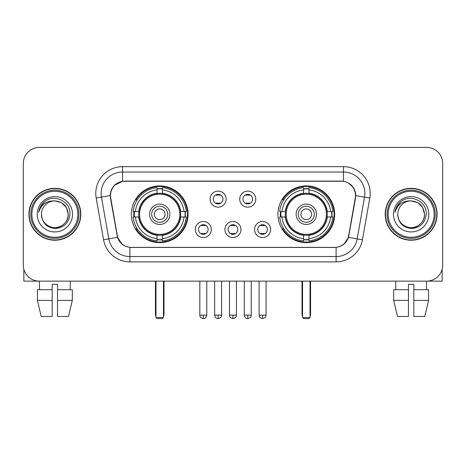 <?xml version="1.0" encoding="UTF-8"?>
<svg xmlns="http://www.w3.org/2000/svg" width="466" height="466" viewBox="0 0 466 466"><rect width="100%" height="100%" fill="white"/><g stroke="black" fill="none" stroke-linecap="round" stroke-linejoin="round"><path stroke-width="0.7" d="M277.934 214.278A28.35 28.35 0 0 0 306.29 242.629A28.35 28.35 0 0 0 334.64 214.278A28.35 28.35 0 0 0 306.29 185.922A28.35 28.35 0 0 0 277.934 214.278M131.36 214.278A28.35 28.35 0 0 0 159.71 242.629A28.35 28.35 0 0 0 188.066 214.278A28.35 28.35 0 0 0 159.71 185.922A28.35 28.35 0 0 0 131.36 214.278M211.337 229.522A8.027 8.027 0 0 1 203.31 237.549A8.027 8.027 0 0 1 195.289 229.522A8.027 8.027 0 0 1 203.31 221.501A8.027 8.027 0 0 1 211.337 229.522M198.499 229.522A4.817 4.817 0 0 0 203.31 234.34A4.817 4.817 0 0 0 208.127 229.522A4.817 4.817 0 0 0 203.31 224.711A4.817 4.817 0 0 0 198.499 229.522M240.969 229.522A8.027 8.027 0 0 1 232.948 237.549A8.027 8.027 0 0 1 224.921 229.522A8.027 8.027 0 0 1 232.948 221.501A8.027 8.027 0 0 1 240.969 229.522M228.13 229.522A4.817 4.817 0 0 0 232.948 234.34A4.817 4.817 0 0 0 237.759 229.522A4.817 4.817 0 0 0 232.948 224.711A4.817 4.817 0 0 0 228.13 229.522M270.606 229.522A8.027 8.027 0 0 1 262.585 237.549A8.027 8.027 0 0 1 254.558 229.522A8.027 8.027 0 0 1 262.585 221.501A8.027 8.027 0 0 1 270.606 229.522M257.768 229.522A4.817 4.817 0 0 0 262.585 234.34A4.817 4.817 0 0 0 267.397 229.522A4.817 4.817 0 0 0 262.585 224.711A4.817 4.817 0 0 0 257.768 229.522M226.15 199.139A8.027 8.027 0 0 1 218.129 207.16A8.027 8.027 0 0 1 210.102 199.139A8.027 8.027 0 0 1 218.129 191.112A8.027 8.027 0 0 1 226.15 199.139M213.311 199.139A4.817 4.817 0 0 0 218.129 203.951A4.817 4.817 0 0 0 222.94 199.139A4.817 4.817 0 0 0 218.129 194.322A4.817 4.817 0 0 0 213.311 199.139M255.787 199.139A8.027 8.027 0 0 1 247.766 207.16A8.027 8.027 0 0 1 239.74 199.139A8.027 8.027 0 0 1 247.766 191.112A8.027 8.027 0 0 1 255.787 199.139M242.949 199.139A4.817 4.817 0 0 0 247.766 203.951A4.817 4.817 0 0 0 252.578 199.139A4.817 4.817 0 0 0 247.766 194.322A4.817 4.817 0 0 0 242.949 199.139M110.716 198.062A14.446 14.446 0 0 1 124.94 181.111L341.06 181.111A14.446 14.446 0 0 1 355.284 198.062L348.679 235.511A14.446 14.446 0 0 1 334.454 247.446L131.546 247.446A14.446 14.446 0 0 1 117.321 235.511L110.716 198.062M133.905 216.952A25.945 25.945 0 0 1 133.905 211.605M280.48 216.952A25.945 25.945 0 0 1 280.48 211.605M28.915 214.278A25.945 25.945 0 0 0 54.86 240.223A25.945 25.945 0 0 0 80.804 214.278A25.945 25.945 0 0 0 54.86 188.334A25.945 25.945 0 0 0 28.915 214.278M385.196 214.278A25.945 25.945 0 0 0 411.14 240.223A25.945 25.945 0 0 0 437.085 214.278A25.945 25.945 0 0 0 411.14 188.334A25.945 25.945 0 0 0 385.196 214.278M110.39 193.413C111.776 186.72 115.824 182.672 122.535 181.268L343.465 181.268C350.17 182.666 354.218 186.715 355.61 193.413L355.552 198.062L348.504 237.328C346.395 243.141 342.26 246.497 336.108 247.376L129.892 247.376C123.752 246.508 119.622 243.153 117.496 237.328L110.448 198.062L110.39 193.413M114.49 185.305L122.535 181.268L122.535 172.018L343.465 172.018A21.395 21.395 0 0 1 364.54 197.13L357.183 238.854A21.395 21.395 0 0 1 336.108 256.539L129.892 256.539A21.395 21.395 0 0 1 108.817 238.854L101.46 197.13A21.395 21.395 0 0 1 122.535 172.018L122.535 166.665L343.465 166.665L343.465 181.268M348.551 183.045L353.269 187.437L355.61 193.413L355.774 195.586L369.806 198.056L362.449 239.786A26.748 26.748 0 0 1 336.108 261.886L129.892 261.886A26.748 26.748 0 0 1 103.551 239.786L96.194 198.056A26.748 26.748 0 0 1 122.535 166.665M131.278 247.446L129.892 247.376L129.892 261.886M336.108 261.886L336.108 247.376L334.722 247.446M362.449 239.786L348.504 237.328L344.188 243.91M121.906 243.992L117.496 237.328L103.551 239.786M348.947 235.511L348.859 235.965M117.141 235.965L117.053 235.511M96.194 198.056L110.226 195.551M442.7 163.455A16.048 16.048 0 0 0 426.652 147.407L39.348 147.407A16.048 16.048 0 0 0 23.3 163.455L23.3 265.096A16.048 16.048 0 0 0 39.348 281.144L426.652 281.144A16.048 16.048 0 0 0 442.7 265.096L442.7 163.455L442.7 265.096M23.3 163.455L23.3 265.096M426.652 147.407L39.348 147.407M39.581 289.706L39.348 281.144L426.652 281.144L426.419 289.706M23.836 269.208L23.836 281.144L85.89 281.144M37.414 289.706L37.414 300.401L41.212 316.455L37.414 300.401L37.414 289.706L52.186 289.706L52.186 284.353L57.539 284.353L57.539 289.706L72.312 289.706L72.312 300.401L68.514 316.455L72.312 300.401L57.539 300.401L57.539 289.706M70.378 281.144L70.145 289.706M52.186 289.706L52.186 316.455L41.212 316.455M37.414 300.401L52.186 300.401M68.514 316.455L57.539 316.455L57.539 300.401M77.863 214.278A23.003 23.003 0 0 0 54.86 191.276A23.003 23.003 0 0 0 31.857 214.278A23.003 23.003 0 0 0 54.86 237.281A23.003 23.003 0 0 0 77.863 214.278M78.935 214.278A24.075 24.075 0 0 0 54.86 190.204A24.075 24.075 0 0 0 30.791 214.278A24.075 24.075 0 0 0 54.86 238.347A24.075 24.075 0 0 0 78.935 214.278M80.542 214.278A25.677 25.677 0 0 0 54.86 188.602A25.677 25.677 0 0 0 29.183 214.278A25.677 25.677 0 0 0 54.86 239.955A25.677 25.677 0 0 0 80.542 214.278M68.234 214.278C67.442 206.153 62.986 201.696 54.86 200.904L61.547 202.693L66.446 207.591L68.234 214.278L66.446 207.591L61.547 202.693L54.86 200.904L61.547 202.693L66.446 207.591L68.234 214.278L66.446 207.591L61.547 202.693L54.86 200.904L61.547 202.693L66.446 207.591L68.234 214.278C68.694 224.163 56.508 231.2 48.173 225.859C43.897 223.179 41.666 219.317 41.486 214.278C42.126 222.998 46.81 227.74 55.541 228.503C64.104 227.583 68.904 222.841 69.923 214.278C70.919 201.539 54.225 193.442 44.608 201.644C41.253 204.452 39.29 208.011 38.707 212.333C41.235 204.364 46.617 200.555 54.86 200.904L61.547 202.693L66.446 207.591L68.234 214.278C68.694 224.163 56.508 231.2 48.173 225.859C43.897 223.179 41.666 219.317 41.486 214.278C41.031 224.163 53.211 231.2 61.547 225.859C65.828 223.179 68.053 219.317 68.234 214.278C68.053 219.317 65.828 223.179 61.547 225.859C53.211 231.2 41.031 224.163 41.486 214.278C41.666 219.317 43.897 223.179 48.173 225.859C56.508 231.2 68.694 224.163 68.234 214.278C68.694 224.163 56.508 231.2 48.173 225.859C43.897 223.179 41.666 219.317 41.486 214.278C41.666 219.317 43.897 223.179 48.173 225.859C56.508 231.2 68.694 224.163 68.234 214.278C68.053 219.317 65.828 223.179 61.547 225.859C53.211 231.2 41.031 224.163 41.486 214.278C41.031 224.163 53.211 231.2 61.547 225.859C65.828 223.179 68.053 219.317 68.234 214.278C68.053 219.317 65.828 223.179 61.547 225.859C53.211 231.2 41.031 224.163 41.486 214.278C41.666 219.317 43.897 223.179 48.173 225.859C56.508 231.2 68.694 224.163 68.234 214.278C68.053 219.317 65.828 223.179 61.547 225.859C53.211 231.2 41.031 224.163 41.486 214.278C41.666 219.317 43.897 223.179 48.173 225.859C56.508 231.2 68.694 224.163 68.234 214.278C68.694 224.163 56.508 231.2 48.173 225.859C43.897 223.179 41.666 219.317 41.486 214.278A13.374 13.374 0 0 1 54.86 200.904L61.547 202.693L66.446 207.591L68.234 214.278C68.77 224.659 55.425 231.555 47.282 225.294M37.21 214.278A17.656 17.656 0 0 0 54.86 231.928A17.656 17.656 0 0 0 72.515 214.278A17.656 17.656 0 0 0 54.86 196.623A17.656 17.656 0 0 0 37.21 214.278M44.602 201.65L40.658 206.339M40.414 206.793L40.769 206.147L40.414 206.793M180.511 216.952A20.97 20.97 0 0 0 162.389 193.477L162.389 193.477A20.97 20.97 0 0 0 138.915 216.952A20.97 20.97 0 0 0 180.511 216.952L180.511 216.952A20.97 20.97 0 0 1 162.389 235.074L162.389 238.633A24.5 24.5 0 0 0 184.064 216.952L186.324 216.952A26.748 26.748 0 0 1 162.389 240.893L162.389 238.633M134.441 216.952A25.409 25.409 0 0 1 134.441 211.605M162.389 189.01A25.409 25.409 0 0 0 157.036 189.01M184.979 211.605A25.409 25.409 0 0 1 184.979 216.952M184.064 211.605L186.324 211.605A26.748 26.748 0 0 0 162.389 187.664L162.389 193.227A21.22 21.22 0 0 1 180.761 211.605L184.064 211.605A24.5 24.5 0 0 0 162.389 189.924M135.356 216.952L133.101 216.952A26.748 26.748 0 0 0 157.036 240.893L157.036 235.33A21.22 21.22 0 0 1 138.658 216.952L135.356 216.952A24.5 24.5 0 0 0 157.036 238.633M184.064 216.952L180.761 216.952A21.22 21.22 0 0 1 162.389 235.33L162.389 235.074M138.915 216.952L138.915 216.952A20.97 20.97 0 0 0 157.036 235.074M162.389 239.547A25.409 25.409 0 0 1 157.036 239.547M157.036 189.924L157.036 187.664A26.748 26.748 0 0 0 133.101 211.605L138.658 211.605A21.22 21.22 0 0 1 157.036 193.227L157.036 189.924A24.5 24.5 0 0 0 135.356 211.605M179.824 214.278A20.114 20.114 0 0 1 159.71 234.392A20.114 20.114 0 0 1 139.596 214.278A20.114 20.114 0 0 1 159.71 194.165A20.114 20.114 0 0 1 179.824 214.278M169.874 214.278A10.165 10.165 0 0 0 159.71 204.114A10.165 10.165 0 0 0 149.545 214.278A10.165 10.165 0 0 0 159.71 224.443A10.165 10.165 0 0 0 169.874 214.278M167.737 214.278A8.027 8.027 0 0 0 159.71 206.252A8.027 8.027 0 0 0 151.689 214.278A8.027 8.027 0 0 0 159.71 222.299A8.027 8.027 0 0 0 167.737 214.278M165.063 214.278A5.347 5.347 0 0 1 159.71 219.626A5.347 5.347 0 0 1 154.363 214.278A5.347 5.347 0 0 1 159.71 208.925A5.347 5.347 0 0 1 165.063 214.278A5.347 5.347 0 0 1 159.71 219.626A5.347 5.347 0 0 1 154.363 214.278A5.347 5.347 0 0 1 159.71 208.925A5.347 5.347 0 0 1 165.063 214.278M137.202 199.832L135.938 199.832A27.82 27.82 0 0 1 187.53 214.278A27.82 27.82 0 0 1 135.938 228.719L137.202 228.719M155.97 281.144L155.97 317.521L163.455 317.521L163.455 281.144M155.97 317.521L157.036 318.593L162.389 318.593L163.455 317.521M327.085 216.952A20.97 20.97 0 0 0 308.964 193.477L308.964 193.477A20.97 20.97 0 0 0 285.489 216.952A20.97 20.97 0 0 0 327.085 216.952L327.085 216.952A20.97 20.97 0 0 1 308.964 235.074L308.964 238.633A24.5 24.5 0 0 0 330.644 216.952L332.899 216.952A26.748 26.748 0 0 1 308.964 240.893L308.964 238.633M281.021 216.952A25.409 25.409 0 0 1 281.021 211.605M308.964 189.01A25.409 25.409 0 0 0 303.611 189.01M331.559 211.605A25.409 25.409 0 0 1 331.559 216.952M330.644 211.605L332.899 211.605A26.748 26.748 0 0 0 308.964 187.664L308.964 193.227A21.22 21.22 0 0 1 327.342 211.605L330.644 211.605A24.5 24.5 0 0 0 308.964 189.924M281.936 216.952L279.676 216.952A26.748 26.748 0 0 0 303.611 240.893L303.611 235.33A21.22 21.22 0 0 1 285.239 216.952L281.936 216.952A24.5 24.5 0 0 0 303.611 238.633M330.644 216.952L327.342 216.952A21.22 21.22 0 0 1 308.964 235.33L308.964 235.074M285.489 216.952L285.489 216.952A20.97 20.97 0 0 0 303.611 235.074M308.964 239.547A25.409 25.409 0 0 1 303.611 239.547M303.611 189.924L303.611 187.664A26.748 26.748 0 0 0 279.676 211.605L285.239 211.605A21.22 21.22 0 0 1 303.611 193.227L303.611 189.924A24.5 24.5 0 0 0 281.936 211.605M326.404 214.278A20.114 20.114 0 0 1 306.29 234.392A20.114 20.114 0 0 1 286.176 214.278A20.114 20.114 0 0 1 306.29 194.165A20.114 20.114 0 0 1 326.404 214.278M316.455 214.278A10.165 10.165 0 0 0 306.29 204.114A10.165 10.165 0 0 0 296.126 214.278A10.165 10.165 0 0 0 306.29 224.443A10.165 10.165 0 0 0 316.455 214.278M314.311 214.278A8.027 8.027 0 0 0 306.29 206.252A8.027 8.027 0 0 0 298.263 214.278A8.027 8.027 0 0 0 306.29 222.299A8.027 8.027 0 0 0 314.311 214.278M311.637 214.278A5.347 5.347 0 0 1 306.29 219.626A5.347 5.347 0 0 1 300.937 214.278A5.347 5.347 0 0 1 306.29 208.925A5.347 5.347 0 0 1 311.637 214.278A5.347 5.347 0 0 1 306.29 219.626A5.347 5.347 0 0 1 300.937 214.278A5.347 5.347 0 0 1 306.29 208.925A5.347 5.347 0 0 1 311.637 214.278M283.777 199.832L282.512 199.832A27.82 27.82 0 0 1 334.105 214.278A27.82 27.82 0 0 1 282.512 228.719L283.777 228.719M302.545 281.144L302.545 317.521L310.03 317.521L310.03 281.144M302.545 317.521L303.611 318.593L308.964 318.593L310.03 317.521M216.521 203.677L216.521 202.914A4.107 4.107 0 0 0 219.731 202.914L219.731 203.677M219.731 194.596L219.731 195.359A4.107 4.107 0 0 0 216.521 195.359L216.521 194.596M246.159 203.677L246.159 202.914A4.107 4.107 0 0 0 249.368 202.914L249.368 203.677M249.368 194.596L249.368 195.359A4.107 4.107 0 0 0 246.159 195.359L246.159 194.596M201.708 234.06L201.708 233.297A4.107 4.107 0 0 0 204.918 233.297L204.918 234.06M204.918 224.985L204.918 225.748A4.107 4.107 0 0 0 201.708 225.748L201.708 224.985M231.34 234.06L231.34 233.297A4.107 4.107 0 0 0 234.549 233.297L234.549 234.06M234.549 224.985L234.549 225.748A4.107 4.107 0 0 0 231.34 225.748L231.34 224.985M260.977 234.06L260.977 233.297A4.107 4.107 0 0 0 264.187 233.297L264.187 234.06M264.187 224.985L264.187 225.748A4.107 4.107 0 0 0 260.977 225.748L260.977 224.985M442.164 269.208L442.164 281.144L380.11 281.144M408.461 289.706L408.461 300.401L393.688 300.401L397.486 316.455L393.688 300.401L393.688 289.706L408.461 289.706L408.461 284.353L413.814 284.353L413.814 289.706L428.586 289.706L428.586 300.401L424.788 316.455L428.586 300.401L413.814 300.401L413.814 289.706L413.814 316.455L424.788 316.455M408.461 300.401L408.461 316.455L397.486 316.455M395.622 281.144L395.855 289.706M434.143 214.278A23.003 23.003 0 0 0 411.14 191.276A23.003 23.003 0 0 0 388.137 214.278A23.003 23.003 0 0 0 411.14 237.281A23.003 23.003 0 0 0 434.143 214.278M435.209 214.278A24.075 24.075 0 0 0 411.14 190.204A24.075 24.075 0 0 0 387.065 214.278A24.075 24.075 0 0 0 411.14 238.347A24.075 24.075 0 0 0 435.209 214.278M436.817 214.278A25.677 25.677 0 0 0 411.14 188.602A25.677 25.677 0 0 0 385.458 214.278A25.677 25.677 0 0 0 411.14 239.955A25.677 25.677 0 0 0 436.817 214.278M397.766 214.278A13.374 13.374 0 0 1 411.14 200.904L417.827 202.693L422.72 207.591L424.514 214.278L422.72 207.591L417.827 202.693L411.14 200.904L417.827 202.693L422.72 207.591L424.514 214.278L422.72 207.591L417.827 202.693L411.14 200.904L417.827 202.693L422.72 207.591L424.514 214.278L422.72 207.591L417.827 202.693L411.14 200.904L417.827 202.693L422.72 207.591L424.514 214.278C424.969 224.163 412.789 231.2 404.453 225.859C400.172 223.179 397.947 219.317 397.766 214.278C398.407 222.998 403.09 227.74 411.816 228.503C420.384 227.583 425.178 222.841 426.204 214.278C427.194 201.539 410.505 193.442 400.882 201.644C397.527 204.452 395.564 208.011 394.987 212.333C397.51 204.364 402.892 200.555 411.14 200.904L417.827 202.693L422.72 207.591L424.514 214.278C424.969 224.163 412.789 231.2 404.453 225.859C400.172 223.179 397.947 219.317 397.766 214.278C397.947 219.317 400.172 223.179 404.453 225.859C412.789 231.2 424.969 224.163 424.514 214.278C424.969 224.163 412.789 231.2 404.453 225.859C400.172 223.179 397.947 219.317 397.766 214.278C397.947 219.317 400.172 223.179 404.453 225.859C412.789 231.2 424.969 224.163 424.514 214.278C424.334 219.317 422.103 223.179 417.827 225.859C409.492 231.2 397.306 224.163 397.766 214.278C397.306 224.163 409.492 231.2 417.827 225.859C422.103 223.179 424.334 219.317 424.514 214.278C424.969 224.163 412.789 231.2 404.453 225.859C400.172 223.179 397.947 219.317 397.766 214.278C397.306 224.163 409.492 231.2 417.827 225.859C422.103 223.179 424.334 219.317 424.514 214.278C424.969 224.163 412.789 231.2 404.453 225.859C400.172 223.179 397.947 219.317 397.766 214.278C397.947 219.317 400.172 223.179 404.453 225.859C412.789 231.2 424.969 224.163 424.514 214.278C425.05 224.659 411.699 231.555 403.556 225.294M411.14 200.904C419.26 201.696 423.716 206.153 424.514 214.278M393.485 214.278A17.656 17.656 0 0 0 411.14 231.928A17.656 17.656 0 0 0 428.79 214.278A17.656 17.656 0 0 0 411.14 196.623A17.656 17.656 0 0 0 393.485 214.278M400.877 201.65L396.933 206.339M396.694 206.793L397.044 206.147M343.465 166.665A26.748 26.748 0 0 1 369.806 198.056M101.46 197.13A21.395 21.395 0 0 1 101.134 193.413M155.434 281.144L155.434 314.311L155.97 314.311M159.71 219.626A5.347 5.347 0 0 1 154.363 214.278A5.347 5.347 0 0 1 159.71 208.925M163.455 314.311L163.991 314.311L163.991 281.144M157.036 239.786A25.647 25.647 0 0 0 162.389 239.786M185.223 216.952A25.647 25.647 0 0 0 185.223 211.605M162.389 188.765A25.647 25.647 0 0 0 157.036 188.765M302.009 281.144L302.009 314.311L302.545 314.311M306.29 219.626A5.347 5.347 0 0 1 300.937 214.278A5.347 5.347 0 0 1 306.29 208.925M310.03 314.311L310.566 314.311L310.566 281.144M303.611 239.786A25.647 25.647 0 0 0 308.964 239.786M331.798 216.952A25.647 25.647 0 0 0 331.798 211.605M308.964 188.765A25.647 25.647 0 0 0 303.611 188.765M218.129 315.115L214.651 315.115C215.257 317.596 216.416 318.756 218.129 318.593L218.129 315.115L221.606 315.115L221.606 281.144M247.766 315.115L244.289 315.115C244.895 317.596 246.054 318.756 247.766 318.593L247.766 315.115L251.244 315.115L251.244 281.144M203.31 315.115L199.832 315.115C200.322 316.193 199.093 317.416 203.31 318.593L203.31 315.115L206.787 315.115L206.787 281.144M232.948 315.115L229.47 315.115C229.959 316.193 228.724 317.416 232.948 318.593L232.948 315.115L236.425 315.115L236.425 281.144M262.585 315.115L259.108 315.115C259.597 316.193 258.362 317.416 262.585 318.593L262.585 315.115L266.063 315.115L266.063 281.144M155.434 314.311A4.281 4.281 0 0 0 155.97 316.385M163.455 316.385A4.281 4.281 0 0 0 163.991 314.311M302.009 314.311A4.281 4.281 0 0 0 302.545 316.385M310.03 316.385A4.281 4.281 0 0 0 310.566 314.311M214.651 315.115L214.651 281.144M221.606 315.115C221.117 316.193 222.346 317.416 218.129 318.593M244.289 315.115L244.289 281.144M251.244 315.115C250.749 316.193 251.984 317.416 247.766 318.593M199.832 315.115L199.832 281.144M206.787 315.115C206.182 317.596 205.023 318.756 203.31 318.593M229.47 315.115L229.47 281.144M236.425 315.115C235.93 316.193 237.165 317.416 232.948 318.593M259.108 315.115L259.108 281.144M266.063 315.115C265.568 316.193 266.802 317.416 262.585 318.593"/></g></svg>
